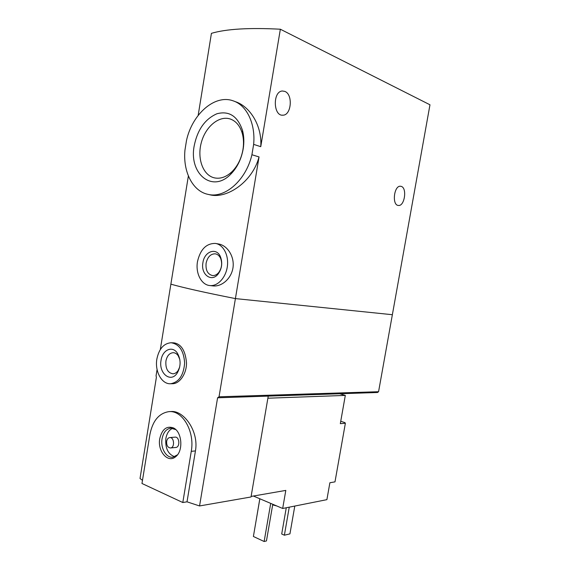 <?xml version="1.0" encoding="UTF-8"?>
<svg xmlns="http://www.w3.org/2000/svg" width="570" height="570" viewBox="0 0 570 570"><rect width="100%" height="100%" fill="white"/><g stroke="black" fill="none" stroke-linecap="round" stroke-linejoin="round"><path stroke-width="0.85" d="M198.161 115.404L211.427 33.338C226.24 28.956 249.211 27.581 280.355 29.22L429.972 104.787L392.367 314.711L235.41 298.594L219.03 396.798L378.566 391.718L392.367 314.711L235.41 298.594C205.62 292.716 184.11 287.907 170.879 284.166C184.11 287.907 205.62 292.716 235.41 298.594L259.044 156.935L251.919 154.741C246.005 180.305 224.943 198.552 208.242 194.413C192.731 191.427 182.82 171.748 184.958 150.088L186.511 140.448C192.126 114.321 214.74 94.036 233.144 100.84C246.66 105.144 255.659 123.605 253.643 144.381L260.754 146.675C262.3 125.835 249.952 106.476 235.56 101.745L234.356 101.296M208.242 194.413L210.472 194.94C226.867 198.809 252.417 182.122 259.044 156.935M253.643 144.381L251.919 154.741M194.199 145.813C197.498 129.647 205.079 118.959 216.942 113.751C229.119 110.58 237.64 116.145 242.514 130.43C244.01 136.194 244.238 142.365 243.176 148.948C241.317 159.23 237.163 167.651 230.722 174.213C212.225 193.479 188.691 173.608 194.199 145.813M188.371 175.959L160.298 349.581M209.995 285.563C201.417 285.05 195.382 273.251 197.484 261.63C200.291 249.446 206.233 243.376 215.317 243.418C223.155 244.445 228.855 255.011 227.38 266.211C226.012 277.433 217.854 286.354 209.995 285.563L213.152 285.926C221.994 286.845 231.769 278.203 233.08 267.038C234.356 255.852 226.974 245.121 218.26 243.932L215.923 243.525M280.355 29.22L260.754 146.675M401.223 186.383L400.525 186.248C393.948 185.3 391.74 205.328 398.38 205.449C404.579 206.532 407.372 187.965 401.223 186.383M284.793 91.392L282.421 91.008C272.61 91.221 273.165 116.28 282.855 115.183C291.427 115.439 293.194 94.307 284.793 91.392M202.913 262.677C204.359 251.313 216.564 247.01 220.469 256.821C222.656 262.806 221.944 268.449 218.331 273.75C211.748 282.87 200.519 274.526 202.913 262.677M206.105 263.212C207.551 256.97 210.594 253.835 215.232 253.821C217.576 254.191 219.372 255.723 220.618 258.395C222.414 263.326 221.83 267.978 218.852 272.346C216.978 274.662 214.854 275.73 212.489 275.552C207.63 274.277 205.506 270.159 206.105 263.212M242.934 149.696C243.853 144.018 243.661 138.688 242.364 133.715C240.12 125.913 236.023 120.99 230.081 118.945C218.859 115.318 205.307 126.918 201.246 142.835C196.992 158.709 203.034 175.304 214.377 177.861C220.455 179.123 226.383 177.013 232.168 171.527C237.747 165.841 241.338 158.567 242.934 149.696M340.739 421.28L344.879 422.598L345.37 423.253L334.989 481.864L329.88 482.754L326.895 499.655L282.677 508.476L253.401 496.028M267.879 398.209L345.313 395.409L340.319 423.66L345.37 423.253M251.114 496.427L285.805 490.407L282.677 508.476M172.924 383.688C179.685 383.539 186.554 373.884 186.511 362.997C185.457 350.799 181.288 344.088 174.021 342.869L171.52 342.762M219.03 396.798L217.59 397.796L199.557 505.953L187.017 501.821L182.799 502.519L191.263 451.34C195.018 431.397 182.322 409.851 168.727 411.668C158.902 413.279 152.625 420.924 149.889 434.597L141.973 483.488L182.799 502.519M157.078 369.51L156.059 375.787L156.394 377.276L140.028 478.486L142.486 480.353M169.482 411.626L170.822 411.561C183.39 409.887 199.087 431.041 195.446 450.92L187.017 501.821M217.59 397.796L268.235 396.114L251.021 496.976L199.557 505.953M268.235 396.114L377.525 392.495L378.566 391.718M272.667 504.885L276.771 505.968M289.254 507.165L284.38 535.209L281.708 534.005L286.261 507.763M284.38 535.209L289.938 533.876L294.79 506.06M255.823 522.32L259.813 498.757M156.878 358.986C159.009 348.854 163.711 343.439 171 342.741C179.279 344.031 183.825 350.785 184.63 363.012C183.64 375.281 178.966 382.199 170.63 383.745C161.745 384.429 154.627 371.291 156.878 358.986M161.046 360.29C162.414 349.887 172.368 345.327 177.356 353.129C181.053 359.727 180.996 366.389 177.185 373.115C170.701 383.304 158.453 373.229 161.046 360.29M179.678 367.123L178.054 370.65C176.622 372.659 174.919 373.713 172.959 373.813C167.758 372.88 165.414 368.626 165.913 361.052C167.01 355.865 169.418 353.079 173.145 352.695C175.104 352.73 176.778 353.735 178.182 355.701L179.842 359.542M270.707 503.388L264.138 541.5L253.393 536.477L259.856 498.771M264.138 541.5L266.454 540.944L272.774 504.265M159.771 438.594C162.072 429.167 166.632 425.619 173.458 427.935C182.022 431.725 183.576 450.899 175.717 456.663C167.965 463.645 157.263 451.176 159.771 438.594M169.839 437.568L175.018 437.147C179.493 436.399 180.348 447.179 175.831 447.464L175.71 447.478M166.661 441.38C167.11 439.142 168.129 437.874 169.718 437.575C174.192 436.827 175.047 447.678 170.523 447.97C167.744 447.628 166.454 445.434 166.661 441.38M174.677 456.72C168.05 454.283 165.115 448.198 165.863 438.473C166.86 433.186 169.169 429.78 172.788 428.255M177.477 454.832L172.974 457.168C166.326 458.351 160.327 448.049 162.072 438.786C163.341 432.488 166.219 428.939 170.715 428.134L175.788 429.616M339.635 393.749L345.313 395.409M343.062 408.156L342.264 412.659M343.446 405.94L341.936 414.518M195.446 450.92L191.263 451.34M220.618 258.395L220.469 256.821M218.852 272.346L218.331 273.75M230.85 119.208L230.081 118.945M242.364 133.715L242.514 130.43M232.168 171.527L230.722 174.213M282.855 115.183L282.193 115.161M170.63 383.745L172.924 383.717M178.182 355.701L177.356 353.129M178.054 370.65L177.185 373.115M170.523 447.97L175.831 447.464M173.472 427.942L174.726 428.961M176.807 455.437L175.717 456.663"/></g></svg>
